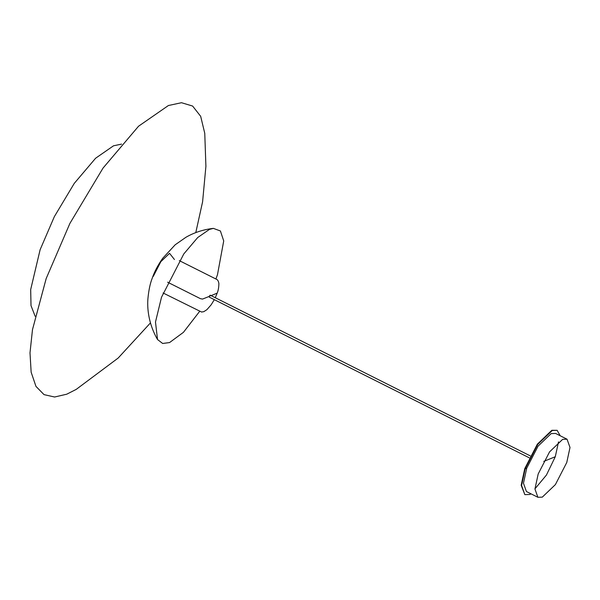 <?xml version="1.0" encoding="UTF-8"?>
<svg xmlns="http://www.w3.org/2000/svg" width="600" height="600" viewBox="0 0 600 600"><rect width="100%" height="100%" fill="white"/><g stroke="black" fill="none" stroke-linecap="round" stroke-linejoin="round"><path stroke-width="0.9" d="M560.213 435.772L557.145 430.32L552.263 430.493L537.78 444.36L525.18 468.84L521.588 485.475L524.85 494.647L529.732 494.475L531.053 493.853M557.145 430.32L551.842 430.283L537.36 444.15L524.76 468.63L521.168 485.265L524.85 494.647M538.185 473.985L534.945 489.007L537.893 497.287L542.303 497.13L555.382 484.612L566.76 462.502L570 447.487L567.053 439.207L562.643 439.357L549.562 451.882L538.185 473.985M558.518 441.893L555.285 456.743L546.435 475.043L534.952 488.835M537.893 497.287L526.418 491.528L523.47 483.248L526.71 468.225L538.088 446.115L551.168 433.597L555.577 433.44L567.053 439.207M199.657 311.347L183.442 332.325L169.567 342.555L162.667 343.478L157.538 339.548L155.483 322.02L161.512 297.233L183.795 253.935L197.715 237.525L209.415 229.417L213.36 228.375L220.403 230.97L223.718 240.938L217.47 274.748L215.903 279M150.442 322.92L118.17 358.043L76.2 389.4L66.727 394.207L54.593 397.013L44.025 394.627L35.955 386.377L31.148 372.21L30 352.86L32.483 329.67L46.178 278.55L69.9 223.41L103.028 168.09L138.547 126.225L168.39 105.532L181.47 102.712L192.615 106.05L200.67 116.317L204.765 133.358L205.905 166.312L202.597 201.788L195.788 232.612M174.428 259.507L169.56 253.327L160.845 261.668L153.262 276.405M35.145 316.275L31.005 305.61L30.682 289.59L40.11 249.743L54.36 216.615L74.265 183.382L95.602 158.235L113.528 145.8L121.597 144.113M529.305 457.822L209.295 297.142L209.303 296.37C210.06 294.998 210.375 294.87 210.255 295.987M555.285 456.743L543.75 461.377M525.18 468.84L526.71 468.225M211.118 295.635L217.185 293.123L215.28 297.728M209.303 296.37L202.538 299.085L200.46 298.688L167.625 282.202M157.538 339.548C148.417 323.827 147.038 307.913 147.96 298.252C148.778 290.062 150.157 283.5 152.1 278.565C154.358 271.897 157.875 265.163 162.637 258.375L175.178 244.792L185.955 237.263C194.183 232.522 203.317 229.553 213.36 228.375M214.312 299.663L211.155 304.808L206.91 309.66L203.82 311.663L201.57 312.03L163.08 292.98M179.317 260.632L216.54 279.315C217.71 279.803 218.49 281.212 218.88 283.545C218.827 287.37 218.265 290.565 217.185 293.123M210.263 295.207L530.28 455.895"/></g></svg>
